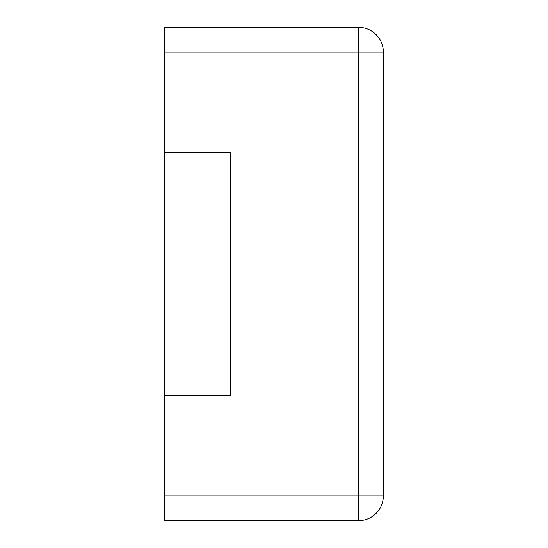 <?xml version="1.0" encoding="UTF-8"?>
<svg xmlns="http://www.w3.org/2000/svg" width="548" height="548" viewBox="0 0 548 548"><rect width="100%" height="100%" fill="white"/><g stroke="black" fill="none" stroke-linecap="round" stroke-linejoin="round"><path stroke-width="0.82" d="M164.667 52.06L164.667 27.4L358.673 27.4L358.673 520.6L164.667 520.6L164.667 495.94L383.333 495.94A24.66 24.66 0 0 1 358.673 520.6A24.66 24.66 0 0 0 383.333 495.94L383.333 52.06A24.66 24.66 0 0 0 358.673 27.4A24.66 24.66 0 0 1 383.333 52.06L164.667 52.06L164.667 495.94M164.667 395.478L230.27 395.478L230.27 152.522L164.667 152.522"/></g></svg>
